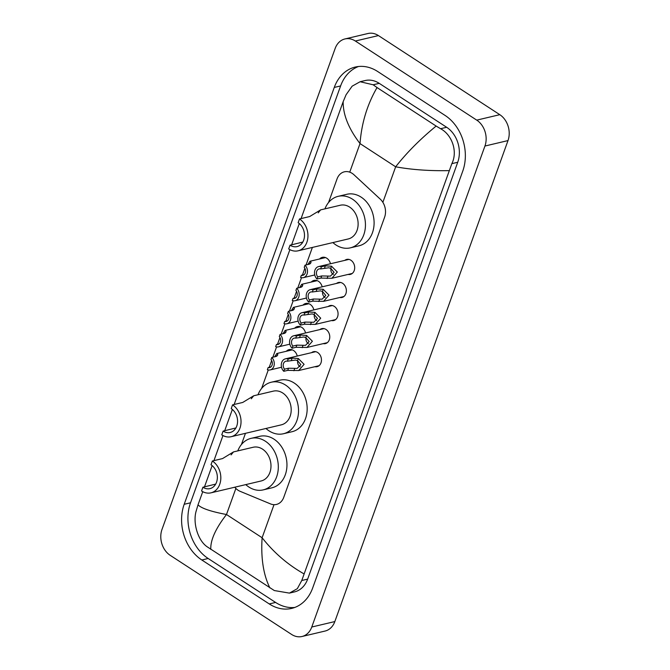 <?xml version="1.0" encoding="UTF-8"?>
<svg xmlns="http://www.w3.org/2000/svg" width="670" height="670" viewBox="0 0 670 670"><rect width="100%" height="100%" fill="white"/><g stroke="black" fill="none" stroke-linecap="round" stroke-linejoin="round"><path stroke-width="1" d="M311.584 352.654A7.697 6.064 76.7 0 1 313.526 351.7A7.697 6.064 76.7 0 1 317.697 352.529A7.697 6.064 76.7 0 1 321.458 360.418A7.697 6.064 76.7 0 1 317.069 366.683A7.697 6.064 76.7 0 1 314.908 366.699M319.892 329.581A7.697 6.064 76.7 0 1 321.834 328.627A7.697 6.064 76.7 0 1 326.005 329.456A7.697 6.064 76.7 0 1 329.766 337.345A7.697 6.064 76.7 0 1 325.377 343.618A7.697 6.064 76.7 0 1 323.216 343.635M328.2 306.517A7.697 6.064 76.7 0 1 330.142 305.562A7.697 6.064 76.7 0 1 334.313 306.391A7.697 6.064 76.7 0 1 338.065 314.28A7.697 6.064 76.7 0 1 333.685 320.545A7.697 6.064 76.7 0 1 331.516 320.562M336.507 283.444A7.697 6.064 76.7 0 1 338.451 282.489A7.697 6.064 76.7 0 1 342.621 283.318A7.697 6.064 76.7 0 1 346.373 291.207A7.697 6.064 76.7 0 1 341.993 297.472A7.697 6.064 76.7 0 1 339.824 297.488M344.807 260.37A7.697 6.064 76.7 0 1 346.75 259.416A7.697 6.064 76.7 0 1 350.921 260.245A7.697 6.064 76.7 0 1 354.681 268.134A7.697 6.064 76.7 0 1 350.293 274.407A7.697 6.064 76.7 0 1 348.132 274.424M286.358 351.264A8.191 6.457 76.7 0 1 289.105 349.623A8.191 6.457 76.7 0 1 293.544 350.502A8.191 6.457 76.7 0 1 297.254 356.038M294.666 328.2A8.191 6.457 76.7 0 1 297.413 326.55A8.191 6.457 76.7 0 1 301.852 327.429A8.191 6.457 76.7 0 1 305.562 332.973M302.974 305.126A8.191 6.457 76.7 0 1 305.721 303.477A8.191 6.457 76.7 0 1 310.151 304.364A8.191 6.457 76.7 0 1 313.87 309.9M311.282 282.053A8.191 6.457 76.7 0 1 314.021 280.412A8.191 6.457 76.7 0 1 318.459 281.291A8.191 6.457 76.7 0 1 322.178 286.827M319.582 258.988A8.191 6.457 76.7 0 1 322.329 257.339A8.191 6.457 76.7 0 1 326.767 258.218A8.191 6.457 76.7 0 1 330.478 263.762M234.785 487.207A14.438 11.373 -103.3 0 0 240.019 491.278L270.521 503.907A14.438 11.373 -103.3 0 0 276.425 504.443A14.438 11.373 -103.3 0 0 283.753 497.333L384.614 217.18A14.438 11.373 -103.3 0 0 380.25 199.141L353.969 174.761A14.438 11.373 -103.3 0 0 352.185 173.371A14.438 11.373 -103.3 0 0 344.372 171.813A14.438 11.373 -103.3 0 0 337.043 178.923L328.534 202.549M312.379 247.431L306.073 264.943M304.867 268.302L302.438 275.035M301.483 277.69L297.765 288.016M296.559 291.366L294.138 298.108M293.175 300.763L289.465 311.081M288.251 314.439L285.83 321.181M284.876 323.836L281.157 334.154M279.951 337.512L277.522 344.246M276.568 346.901L272.849 357.227M271.643 360.577L269.214 367.319M268.26 369.974L261.61 388.449M245.454 433.331L241.401 444.579M170.197 555.321A19.246 15.167 76.7 0 1 161.998 529.417L335.168 48.433A19.246 15.167 76.7 0 1 344.933 38.952A19.246 15.167 76.7 0 1 355.36 41.029L476.739 120.131A19.246 15.167 76.7 0 1 484.938 146.035L311.768 627.019A19.246 15.167 76.7 0 1 302.003 636.5A19.246 15.167 76.7 0 1 291.576 634.423L170.197 555.321M344.933 38.952L367.998 33.5A19.246 15.167 76.7 0 1 378.424 35.577L499.803 114.679A19.246 15.167 76.7 0 1 508.002 140.583L334.833 621.567A19.246 15.167 76.7 0 1 325.067 631.048L302.003 636.5M445.115 115.458L377.687 71.514A41.381 32.612 -103.3 0 0 355.267 67.05A41.381 32.612 -103.3 0 0 334.271 87.435L184.191 504.292A41.381 32.612 -103.3 0 0 201.821 559.994L269.248 603.938A41.381 32.612 -103.3 0 0 291.668 608.402A41.381 32.612 -103.3 0 0 312.664 588.017L462.744 171.16A41.381 32.612 -103.3 0 0 445.115 115.458M358.492 66.506A41.381 32.612 -103.3 0 0 340.611 85.936L190.531 502.793A41.381 32.612 -103.3 0 0 208.161 558.495L275.596 602.439A41.381 32.612 -103.3 0 0 294.792 607.447M448.917 170.624C429.328 170.992 411.573 169.711 395.66 166.805C406.715 152.701 420.216 139.126 436.145 126.069L440.575 128.724C452.024 134.729 457.945 151.52 451.848 163.656L301.768 580.505L297.329 588.679L289.415 593.109L294.465 591.912A25.988 20.477 -103.3 0 0 307.656 579.115L457.727 162.266A25.988 20.477 -103.3 0 0 446.664 127.283L379.228 83.34A25.988 20.477 -103.3 0 0 365.158 80.542L360.1 81.732L373.148 84.78L377.051 87.561C367.227 104.503 361.557 123.18 360.024 143.581C348.643 128.699 343.023 114.746 343.157 101.706L301.073 218.588M289.415 593.109L274.306 590.546L206.879 546.603C197.709 540.062 192.893 523.01 196.008 511.579L198.019 504.828C201.327 508.312 210.816 511.545 226.485 514.51C215.606 528.563 210.372 540.188 210.79 549.383M299.281 223.562L291.626 244.826M289.892 249.642L234.148 404.487M232.356 409.454L224.701 430.718M222.968 435.542L213.939 460.617M212.147 465.591L204.492 486.856M202.75 491.68L198.019 504.828M343.157 101.706L346.089 94.73L352.144 86.17L360.1 81.74M436.145 126.069L377.051 87.561M269.876 587.892C263.394 574.81 260.806 558.085 262.112 537.734C273.745 552.549 287.631 564.559 303.778 573.746M309.976 263.854L309.13 264.215M307.907 264.508L310.026 261.241L310.947 261.937L310.947 262.774M310.964 262.724L308.945 264.265L304.992 265.194A7.219 5.687 -103.3 0 1 307.438 272.472A7.219 5.687 -103.3 0 1 303.384 277.648L314.749 274.96M304.138 274.633L301.358 275.295L300.587 277.439A7.219 5.687 -103.3 0 0 303.384 277.648M301.358 275.295A4.816 3.794 -103.3 0 0 302.832 275.311A4.816 3.794 -103.3 0 0 305.495 272.095A4.816 3.794 -103.3 0 0 304.222 267.347L304.992 265.194M301.668 286.928L300.822 287.288M299.599 287.581L301.726 284.315L302.647 285.001L302.647 285.839M302.664 285.797L300.646 287.338L296.684 288.267A7.219 5.687 -103.3 0 1 299.13 295.545A7.219 5.687 -103.3 0 1 295.076 300.721L306.441 298.033M295.839 297.706L293.058 298.359L292.279 300.512A7.219 5.687 -103.3 0 0 295.076 300.721M293.058 298.359A4.816 3.794 -103.3 0 0 294.524 298.376A4.816 3.794 -103.3 0 0 297.187 295.168A4.816 3.794 -103.3 0 0 295.914 290.42L296.684 288.267M293.359 310.001L292.514 310.361M291.291 310.654L293.418 307.388L294.339 308.074L294.339 308.912M294.356 308.87L292.338 310.403L288.385 311.341A7.219 5.687 -103.3 0 1 290.822 318.618A7.219 5.687 -103.3 0 1 286.777 323.794L298.142 321.106M287.531 320.771L284.75 321.433L283.971 323.577A7.219 5.687 -103.3 0 0 286.777 323.794M284.75 321.433A4.816 3.794 -103.3 0 0 286.224 321.449A4.816 3.794 -103.3 0 0 288.887 318.233A4.816 3.794 -103.3 0 0 287.606 313.485L288.385 311.341M285.06 333.065L284.214 333.425M282.991 333.719L285.11 330.452L286.031 331.147L286.031 331.985M286.048 331.935L284.03 333.476L280.077 334.414A7.219 5.687 -103.3 0 1 282.514 341.692A7.219 5.687 -103.3 0 1 278.469 346.859L289.834 344.171M279.222 343.844L276.442 344.506L275.672 346.65A7.219 5.687 -103.3 0 0 278.469 346.859M276.442 344.506A4.816 3.794 -103.3 0 0 277.916 344.522A4.816 3.794 -103.3 0 0 280.579 341.306A4.816 3.794 -103.3 0 0 279.306 336.558L280.077 334.414M276.752 356.139L275.906 356.499M274.683 356.792L276.802 353.526L277.723 354.212L277.723 355.058M277.74 355.008L275.722 356.549L271.769 357.478A7.219 5.687 -103.3 0 1 274.214 364.756A7.219 5.687 -103.3 0 1 270.161 369.932L281.526 367.244M270.915 366.917L268.134 367.57L267.363 369.723A7.219 5.687 -103.3 0 0 270.161 369.932M268.134 367.57A4.816 3.794 -103.3 0 0 269.608 367.587A4.816 3.794 -103.3 0 0 272.271 364.38A4.816 3.794 -103.3 0 0 270.998 359.631L271.769 357.478M317.773 276.869L321.734 275.931L330.427 276.132L334.079 272.338L330.754 268.36L328.761 267.774L320.637 268.921A4.816 3.794 -103.3 0 0 319.163 268.904A4.816 3.794 -103.3 0 0 316.5 272.12A4.816 3.794 -103.3 0 0 317.773 276.869L317.002 279.013L320.955 278.084L331.893 278.259L352.244 273.452M330.963 268.469A4.816 3.794 -103.3 0 0 333.191 274.348A4.816 3.794 -103.3 0 0 333.367 274.457M317.002 279.013A7.219 5.687 -103.3 0 1 314.565 271.735A7.219 5.687 -103.3 0 1 318.61 266.568A7.219 5.687 -103.3 0 1 321.407 266.777L325.36 265.839L331.524 266.216L337.312 272.037L331.893 278.259M321.407 266.777L320.637 268.921M309.473 299.942L313.426 299.004L322.119 299.205L325.771 295.403L322.446 291.433L320.453 290.847L312.329 291.994A4.816 3.794 -103.3 0 0 310.855 291.978A4.816 3.794 -103.3 0 0 308.192 295.194A4.816 3.794 -103.3 0 0 309.473 299.942L308.694 302.086L312.647 301.148L323.593 301.333L343.936 296.517M322.655 291.534A4.816 3.794 -103.3 0 0 324.883 297.413A4.816 3.794 -103.3 0 0 325.067 297.53M308.694 302.086A7.219 5.687 -103.3 0 1 306.257 294.808A7.219 5.687 -103.3 0 1 310.302 289.633A7.219 5.687 -103.3 0 1 313.108 289.85L317.061 288.912L323.216 289.289L329.003 295.11L323.593 301.333M313.108 289.85L312.329 291.994M301.165 323.007L305.118 322.077L313.811 322.278L317.463 318.476L314.138 314.506L312.153 313.912L304.021 315.067A4.816 3.794 -103.3 0 0 302.555 315.051A4.816 3.794 -103.3 0 0 299.892 318.258A4.816 3.794 -103.3 0 0 301.165 323.007L300.394 325.159L304.347 324.221L315.285 324.397L335.628 319.59M314.356 314.607A4.816 3.794 -103.3 0 0 316.575 320.486A4.816 3.794 -103.3 0 0 316.759 320.603M300.394 325.159A7.219 5.687 -103.3 0 1 297.949 317.882A7.219 5.687 -103.3 0 1 302.003 312.706A7.219 5.687 -103.3 0 1 304.8 312.915L308.753 311.986L314.917 312.362L320.704 318.183L315.285 324.397M304.8 312.915L304.021 315.067M292.857 346.08L296.81 345.142L305.503 345.343L309.163 341.549L305.838 337.571L303.845 336.985L295.721 338.132A4.816 3.794 -103.3 0 0 294.247 338.116A4.816 3.794 -103.3 0 0 291.584 341.332A4.816 3.794 -103.3 0 0 292.857 346.08L292.087 348.224L296.04 347.295L306.977 347.47L327.32 342.663M306.048 337.68A4.816 3.794 -103.3 0 0 308.267 343.559A4.816 3.794 -103.3 0 0 308.451 343.668M292.087 348.224A7.219 5.687 -103.3 0 1 289.641 340.946A7.219 5.687 -103.3 0 1 293.695 335.779A7.219 5.687 -103.3 0 1 296.492 335.988L300.445 335.05L306.609 335.435L312.396 341.248L306.977 347.47M296.492 335.988L295.721 338.132M284.549 369.153L288.51 368.215L297.204 368.416L300.855 364.614L297.53 360.644L295.537 360.058L287.413 361.205A4.816 3.794 -103.3 0 0 285.939 361.189A4.816 3.794 -103.3 0 0 283.276 364.405A4.816 3.794 -103.3 0 0 284.549 369.153L283.779 371.297L287.731 370.368L298.669 370.543L319.021 365.728M297.74 360.745A4.816 3.794 -103.3 0 0 299.967 366.632A4.816 3.794 -103.3 0 0 300.143 366.741M283.779 371.297A7.219 5.687 -103.3 0 1 281.341 364.019A7.219 5.687 -103.3 0 1 285.387 358.844A7.219 5.687 -103.3 0 1 288.184 359.061L292.137 358.123L298.301 358.5L304.088 364.321L298.669 370.543M288.184 359.061L287.413 361.205M299.49 218.964L298.142 222.708A12.99 10.234 76.7 0 1 304.481 236.024A12.99 10.234 76.7 0 1 297.078 246.594A12.99 10.234 76.7 0 1 290.043 245.195L288.695 248.947A17.32 13.651 76.7 0 0 298.075 250.815L348.241 238.956A17.32 13.651 -103.3 0 0 358.107 224.852A17.32 13.651 -103.3 0 0 349.656 207.105A17.32 13.651 -103.3 0 0 340.276 205.238L320.628 209.877L309.666 216.552L299.49 218.964A17.32 13.651 76.7 0 1 307.94 236.711A17.32 13.651 76.7 0 1 298.075 250.815M302.823 242.063L290.043 245.195M318.208 212.867L320.628 209.877M324.933 208.864A26.465 20.854 76.7 0 1 338.174 196.335A26.465 20.854 76.7 0 1 352.504 199.191A26.465 20.854 76.7 0 1 365.418 226.301A26.465 20.854 76.7 0 1 350.351 247.85A26.465 20.854 76.7 0 1 336.013 245.002A26.465 20.854 76.7 0 1 332.898 242.582M338.174 196.335L346.817 194.292A26.465 20.854 76.7 0 1 361.155 197.148A26.465 20.854 76.7 0 1 374.069 224.257A26.465 20.854 76.7 0 1 358.994 245.806L350.351 247.85M232.565 404.856L231.217 408.608A12.99 10.234 76.7 0 1 237.557 421.916A12.99 10.234 76.7 0 1 230.153 432.493A12.99 10.234 76.7 0 1 223.118 431.095L221.77 434.838A17.32 13.651 76.7 0 0 231.15 436.706L281.316 424.847A17.32 13.651 -103.3 0 0 291.182 410.743A17.32 13.651 -103.3 0 0 282.732 392.997A17.32 13.651 -103.3 0 0 273.343 391.129L253.704 395.777L242.741 402.452L232.565 404.856A17.32 13.651 76.7 0 1 241.016 422.603A17.32 13.651 76.7 0 1 231.15 436.706M235.899 427.954L223.118 431.095M251.284 398.759L253.704 395.777M258 394.764A26.465 20.854 76.7 0 1 271.241 382.235A26.465 20.854 76.7 0 1 285.579 385.091A26.465 20.854 76.7 0 1 298.493 412.201A26.465 20.854 76.7 0 1 283.418 433.75A26.465 20.854 76.7 0 1 269.089 430.894A26.465 20.854 76.7 0 1 265.973 428.473M271.241 382.235L279.892 380.192A26.465 20.854 76.7 0 1 294.231 383.039A26.465 20.854 76.7 0 1 307.136 410.157A26.465 20.854 76.7 0 1 292.07 431.706L283.418 433.75M212.357 460.994L211 464.745A12.99 10.234 76.7 0 1 217.34 478.053A12.99 10.234 76.7 0 1 209.945 488.631A12.99 10.234 76.7 0 1 202.91 487.232L201.561 490.976A17.32 13.651 76.7 0 0 210.941 492.844L261.107 480.985A17.32 13.651 -103.3 0 0 270.973 466.881A17.32 13.651 -103.3 0 0 262.523 449.135A17.32 13.651 -103.3 0 0 253.134 447.267L233.495 451.915L222.532 458.59L212.357 460.994A17.32 13.651 76.7 0 1 220.807 478.74A17.32 13.651 76.7 0 1 210.941 492.844M215.69 484.092L202.91 487.232M231.075 454.897L233.495 451.915M237.791 450.893A26.465 20.854 76.7 0 1 251.032 438.373A26.465 20.854 76.7 0 1 265.37 441.22A26.465 20.854 76.7 0 1 278.284 468.338A26.465 20.854 76.7 0 1 263.209 489.887A26.465 20.854 76.7 0 1 248.88 487.031A26.465 20.854 76.7 0 1 245.764 484.611M251.032 438.373L259.684 436.329A26.465 20.854 76.7 0 1 274.022 439.177A26.465 20.854 76.7 0 1 286.928 466.295A26.465 20.854 76.7 0 1 271.861 487.835L263.209 489.887M382.863 202.34L395.66 166.805L360.024 143.581L349.74 172.148M274.013 504.678L262.112 537.734L226.485 514.51L235.874 488.43M311.768 627.019L334.833 621.567M484.938 146.035L508.002 140.583M476.739 120.131L499.803 114.679M355.36 41.029L378.424 35.577M190.531 502.793L184.191 504.292M208.161 558.495L201.821 559.994M340.611 85.936L334.271 87.435M275.596 602.439L269.248 603.938M446.664 127.283L440.575 128.724M457.727 162.266L451.848 163.656M307.656 579.115L301.768 580.505M379.228 83.34L373.148 84.78M310.352 263.586L310.947 261.937M302.053 286.659L302.647 285.001M293.745 309.724L294.339 308.074M285.437 332.797L286.031 331.147M277.129 355.871L277.723 354.212M331.524 266.216L330.754 268.36M327.881 276.341L327.111 278.486M321.734 275.931L320.955 278.084M325.36 265.839L324.59 267.992M323.216 289.289L322.446 291.433M319.573 299.415L318.803 301.559M313.426 299.004L312.647 301.148M317.061 288.912L316.282 291.056M314.917 312.362L314.138 314.506M311.265 322.488L310.495 324.623M305.118 322.077L304.347 324.221M308.753 311.986L307.982 314.13M306.609 335.435L305.838 337.571M302.966 345.553L302.195 347.697M296.81 345.142L296.04 347.295M300.445 335.05L299.674 337.203M298.301 358.5L297.53 360.644M294.658 368.626L293.887 370.77M288.51 368.215L287.731 370.368M292.137 358.123L291.366 360.267M310.026 261.241L325.519 257.582M301.726 284.315L317.22 280.655M293.418 307.388L308.912 303.728M285.11 330.452L300.604 326.793M276.802 353.526L292.296 349.866M318.61 266.568L348.919 259.399M310.302 289.633L340.611 282.472M302.003 312.706L332.312 305.545M293.695 335.779L324.004 328.61M285.387 358.844L315.696 351.683"/></g></svg>
